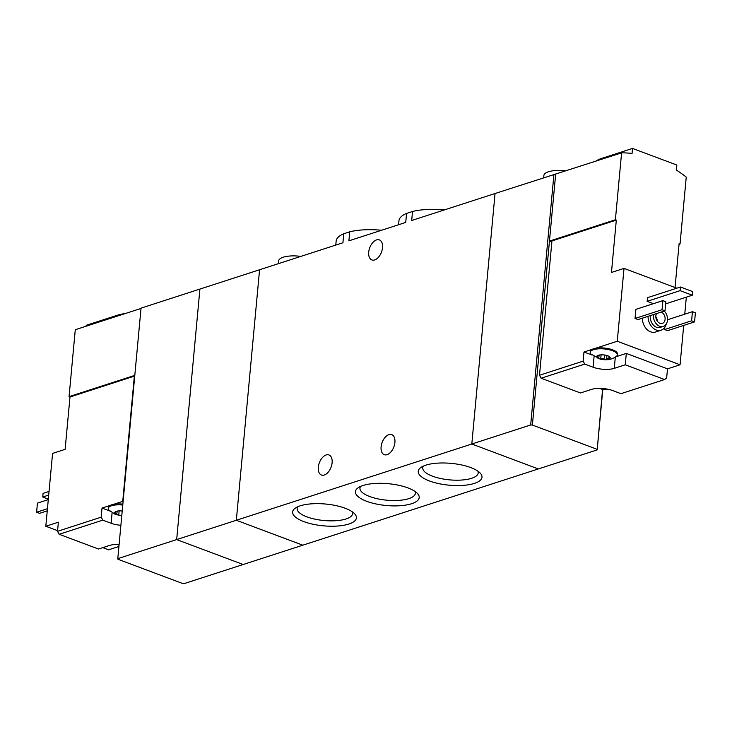 <?xml version="1.0" encoding="UTF-8"?>
<svg xmlns="http://www.w3.org/2000/svg" width="732" height="732" viewBox="0 0 732 732"><rect width="100%" height="100%" fill="white"/><g stroke="black" fill="none" stroke-linecap="round" stroke-linejoin="round"><path stroke-width="1.1" d="M381.573 230.251A44.039 15.07 -174.7 0 0 349.731 231.806L348.899 240.837L405.72 222.436L406.562 213.405A44.039 15.07 -174.7 0 0 398.94 220.835L398.574 224.751M349.731 231.806L343.765 233.737L342.933 242.768L199.909 289.076L176.668 539.585L243.161 564.509L184.29 583.569L182.588 583.477L117.944 559.248L117.797 558.644L176.668 539.585L243.161 564.509L538.304 468.947L471.811 444.022L495.052 193.513L621.596 152.842A145.997 107.293 72.1 0 1 632.055 153.464L632.521 148.431L676.853 165.048L676.386 170.08A145.997 107.293 72.1 0 1 686.25 177.071L680.037 243.985L679.113 243.637L675.041 287.52M343.765 233.737A44.039 15.07 -174.7 0 0 336.144 241.167L335.778 245.083M444.37 209.919A44.039 15.07 -174.7 0 0 412.528 211.475L411.686 220.497L495.052 193.513L471.811 444.022L530.682 424.963L532.393 425.054L549.457 241.103L551.855 241.999M300.221 505.83A32.016 10.953 -174.7 0 0 295.197 508.209A32.016 10.953 -174.7 0 0 323.507 525.841A32.016 10.953 -174.7 0 0 354.581 513.718A32.016 10.953 -174.7 0 0 330.288 504.595A32.016 10.953 -174.7 0 0 300.221 505.83M363.017 485.499A32.016 10.953 -174.7 0 0 357.994 487.878A32.016 10.953 -174.7 0 0 386.304 505.51A32.016 10.953 -174.7 0 0 417.377 493.386A32.016 10.953 -174.7 0 0 393.084 484.264A32.016 10.953 -174.7 0 0 363.017 485.499M425.814 465.168A32.016 10.953 -174.7 0 0 420.79 467.547A32.016 10.953 -174.7 0 0 449.1 485.179A32.016 10.953 -174.7 0 0 480.174 473.055A32.016 10.953 -174.7 0 0 455.88 463.932A32.016 10.953 -174.7 0 0 425.814 465.168M117.797 558.644L141.038 308.135L199.909 289.076L176.668 539.585L236.326 520.269L259.567 269.76L236.326 520.269L302.819 545.194L236.326 520.269L471.811 444.022L538.304 468.947L597.175 449.887L602.775 389.561M412.528 211.475L406.562 213.405M381.098 446.895A10.705 6.268 110.5 0 1 391.757 434.634A10.705 6.268 110.5 0 1 394.914 442.421A10.705 6.268 110.5 0 1 384.245 454.682A10.705 6.268 110.5 0 1 381.098 446.895M318.301 467.226A10.705 6.268 110.5 0 1 328.961 454.965A10.705 6.268 110.5 0 1 332.118 462.752A10.705 6.268 110.5 0 1 321.449 475.013A10.705 6.268 110.5 0 1 318.301 467.226M368.708 252.165A10.705 6.268 110.5 0 1 379.368 239.904A10.705 6.268 110.5 0 1 382.516 247.69A10.705 6.268 110.5 0 1 371.856 259.952A10.705 6.268 110.5 0 1 368.708 252.165M300.87 256.383A19.462 6.661 -174.7 0 0 283.211 257.216A19.462 6.661 -174.7 0 0 278.608 260.958L278.352 263.676M423.389 466.083A27.853 9.525 -174.7 0 0 422.748 467.803A27.853 9.525 -174.7 0 0 449.594 479.863A27.853 9.525 -174.7 0 0 478.206 472.945A27.853 9.525 -174.7 0 0 477.886 471.143M360.592 486.414A27.853 9.525 -174.7 0 0 359.952 488.134A27.853 9.525 -174.7 0 0 386.798 500.194A27.853 9.525 -174.7 0 0 415.41 493.286A27.853 9.525 -174.7 0 0 415.09 491.474M297.796 506.745A27.853 9.525 -174.7 0 0 297.155 508.466A27.853 9.525 -174.7 0 0 324.002 520.525A27.853 9.525 -174.7 0 0 352.614 513.617A27.853 9.525 -174.7 0 0 352.293 511.805M598.081 355.496L596.772 356.264A6.817 2.333 -174.7 0 0 599.051 358.653A6.817 2.333 -174.7 0 0 605.73 359.622A6.817 2.333 -174.7 0 0 610.122 358.195A6.817 2.333 -174.7 0 0 608.85 356.255A6.817 2.333 -174.7 0 0 607.844 355.807A6.817 2.333 -174.7 0 0 601.164 354.837A6.817 2.333 -174.7 0 0 598.318 355.276A6.817 2.333 -174.7 0 0 598.273 355.295A6.817 2.333 -174.7 0 0 596.772 356.264L598.767 357.573L599.224 355.057M599.051 358.653L598.767 357.573L599.051 358.653L604.174 358.817L605.73 359.622L606.663 358.717L610.14 358.122M596.772 356.264L597.605 356.356L597.669 355.679M610.122 358.195L609.381 357.134M599.371 388.381A6.817 2.333 -174.7 0 0 605.822 389.268A6.817 2.333 -174.7 0 0 607.368 389.122M676.826 288.188L624.021 268.397L611.458 272.46L616.317 220.094L551.946 240.938L539.493 375.26L541.122 378.224L584.767 364.097L583.13 361.132L583.98 352.019L591.886 354.983M539.493 375.26L583.13 361.132M541.122 378.224L580.467 392.974L591.456 389.415A15.088 5.161 -174.7 0 1 612.638 390.559L620.956 393.67L664.601 379.542L625.256 364.792L614.267 368.352L615.31 357.097M584.767 364.097L593.085 367.217A15.088 5.161 -174.7 0 0 614.267 368.352M615.694 356.85L626.308 353.41L667.502 368.855L666.651 377.959L664.601 379.542M624.021 268.397L617.259 341.249L595.363 348.331A13.624 4.667 5.3 0 1 609.93 348.99A13.624 4.667 5.3 0 1 617.442 353.94L617.351 354.846A13.624 4.667 -174.7 0 0 608.667 349.622A13.624 4.667 -174.7 0 0 593.442 349.713A13.624 4.667 -174.7 0 0 590.221 352.33A13.624 4.667 -174.7 0 0 590.971 354.087L600.551 359.229C606.874 360.455 612.117 359.522 616.289 356.438A13.624 4.667 -174.7 0 0 617.351 354.846M590.221 352.33L590.303 351.424A13.624 4.667 5.3 0 1 592.06 349.402L583.98 352.019M601.283 389.003L603.131 389.689L604.211 389.342M667.502 368.855L680.055 364.783L683.706 325.42M684.749 314.184L686.332 297.155M666.221 324.111A12.17 8.94 -107.9 0 1 661.078 330.205L655.424 332.035A12.17 8.94 -107.9 0 1 642.385 318.155M694.558 321.906L691.603 320.799L692.445 311.695L695.4 312.802L694.558 321.906L667.557 330.654L664.601 329.546L664.802 327.314M635.047 318.466L635.888 309.362L662.89 300.614L665.846 301.721L665.004 310.835L638.002 319.573L635.047 318.466L662.048 309.718L662.89 300.614M653.42 303.679L647.143 301.328L647.481 297.686L680.449 287.008L692.646 291.583L692.307 295.225L665.653 303.853M617.259 341.249L680.055 364.783M679.058 244.305L680.037 243.985M616.317 220.094L615.392 219.756L621.596 152.842M555.661 174.189L549.457 241.103L615.392 219.756M602.582 389.488L597.175 449.887M553.923 174.445L530.682 424.963M597.038 449.283L532.393 425.054M664.327 311.045A9.251 6.798 -107.9 0 1 667.511 319.957A9.251 6.798 -107.9 0 1 663.32 326.408A9.251 6.798 -107.9 0 1 656.284 323.809A9.251 6.798 -107.9 0 1 653.456 314.98A9.251 6.798 -107.9 0 1 653.502 314.559M661.28 312.033A6.085 4.474 -107.9 0 1 665.086 317.972A6.085 4.474 -107.9 0 1 662.341 323.398A6.085 4.474 -107.9 0 1 657.711 321.687A6.085 4.474 -107.9 0 1 655.854 315.885A6.085 4.474 -107.9 0 1 656.549 313.57M663.32 326.408L660.182 327.424A9.251 6.798 -107.9 0 1 653.145 324.825A9.251 6.798 -107.9 0 1 650.309 315.995A9.251 6.798 -107.9 0 1 650.364 315.574M661.078 330.205A12.17 8.94 -107.9 0 1 648.04 316.325M655.826 316.654A6.085 4.474 -107.9 0 1 657.272 321.11M692.445 311.695L667.52 319.765M691.603 320.799L664.601 329.546M665.004 310.835L662.048 309.718M565.836 170.895A19.462 6.661 -174.7 0 0 548.488 171.773A19.462 6.661 -174.7 0 0 543.876 175.506L543.666 177.766M692.307 295.225L680.11 290.65L647.143 301.328M680.11 290.65L680.449 287.008M596.141 161.086A29.198 9.992 5.3 0 1 601.118 158.597L632.521 148.431M625.256 364.792L626.308 353.41M595.363 348.331A13.624 4.667 -174.7 0 0 593.524 348.798A13.624 4.667 -174.7 0 0 592.06 349.402M122.217 511.018A6.817 2.333 -174.7 0 0 119.206 510.89A6.817 2.333 -174.7 0 0 116.361 511.329A6.817 2.333 -174.7 0 0 114.814 512.318A6.817 2.333 -174.7 0 0 117.093 514.706A6.817 2.333 -174.7 0 0 121.787 515.648M116.123 511.549L114.814 512.318L116.809 513.626L117.266 511.101M117.093 514.706L116.809 513.626L117.093 514.706L118.822 514.376L119.142 510.89M114.814 512.318L115.647 512.409L115.711 511.732M102.809 520.15L101.172 517.176L57.535 531.313L59.164 534.278L102.809 520.15L111.118 523.261A15.088 5.161 -174.7 0 0 120.89 525.292M59.164 534.278L98.509 549.027L109.498 545.468A15.088 5.161 -174.7 0 1 119.115 544.471M102.809 547.637L108.62 549.805L118.932 546.465M134.807 375.36L69.064 396.643L69.988 396.991L134.359 376.147L122.738 501.365L113.405 504.385A13.624 4.667 5.3 0 1 122.857 504.138M69.988 396.991L65.13 449.347L52.576 453.419L45.814 526.271L58.377 522.2L57.535 531.313M101.172 517.176L102.023 508.072L109.928 511.037M122.775 505.043A13.624 4.667 -174.7 0 0 108.263 508.383L108.345 507.468A13.624 4.667 5.3 0 1 110.102 505.455L102.023 508.072M141.011 308.447L75.277 329.729L69.064 396.643M57.59 530.682L45.814 526.271M47.443 508.722L36.6 512.235L37.442 503.122L48.294 499.617M36.6 512.235L39.555 513.342L47.251 510.844M48.705 495.088L42.74 497.028L43.078 493.386L49.044 491.447M42.74 497.028L48.33 499.123M86.111 326.225L86.193 325.319L117.596 315.153A29.198 9.992 5.3 0 1 125.071 313.607M113.405 504.385A13.624 4.667 -174.7 0 0 110.102 505.455M108.263 508.383A13.624 4.667 -174.7 0 0 109.013 510.14L115.006 514.193L121.787 515.721M117.413 544.434A6.817 2.333 -174.7 0 0 119.078 544.901M601.036 159.494L601.118 158.597M593.085 367.217L594.064 356.649M601.1 354.846L600.78 358.332M604.531 355.011L604.174 358.817M606.965 355.514L606.709 358.232M609.015 356.832L608.905 357.994M117.513 316.05L117.596 315.153M111.118 523.261L112.106 512.693M598.758 388.39L607.972 389.241M606.938 355.514L606.663 358.442M116.8 544.443L119.069 545.001"/></g></svg>
